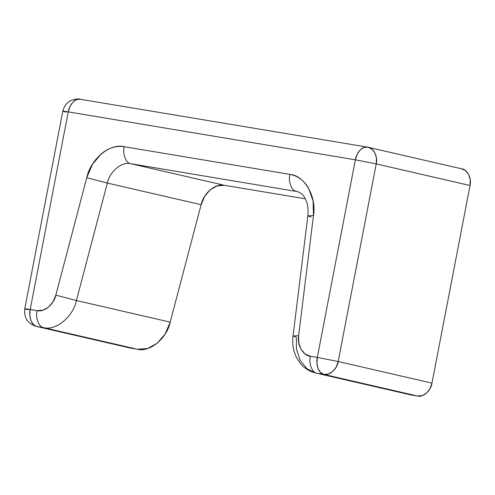 <?xml version="1.0" encoding="UTF-8"?>
<svg xmlns="http://www.w3.org/2000/svg" width="495" height="495" viewBox="0 0 495 495"><rect width="100%" height="100%" fill="white"/><g stroke="black" fill="none" stroke-linecap="round" stroke-linejoin="round"><path stroke-width="0.74" d="M311.145 217.095L307.847 215.87L313.459 215.554L298.634 335.697L298.807 342.967L301.071 349.359L305.124 354.012L310.415 356.282C308.583 363.516 312.172 372.859 316.942 373.261L410.732 394.886L316.942 373.261C312.172 372.859 308.583 363.516 310.415 356.282L317.32 357.433L355.373 159.817L68.254 111.882L355.373 159.817C356.369 152.386 363.095 145.425 367.606 147.157L363.8 147.46L360.137 149.973L357.18 154.31L355.373 159.817L317.32 357.433L338.184 361.511L431.974 383.136L470.033 185.52L431.974 383.136L338.184 361.511L376.237 163.894L470.033 185.52L470.25 179.697L468.685 174.475L465.578 170.639L461.402 168.783C467.212 169.067 471.958 178.268 470.033 185.52L376.237 163.894L376.46 158.078L374.894 152.856L371.788 149.02L367.606 147.157C373.416 147.442 378.161 156.649 376.237 163.894L355.373 159.817L376.237 163.894L338.184 361.511C337.287 368.93 329.398 376.027 323.848 374.418L328.457 374.022L332.801 371.429L336.216 367.036L338.184 361.511L317.32 357.433L316.942 363.268L318.05 368.546L320.475 372.463L323.848 374.418L417.638 396.037L323.848 374.418L316.942 373.261L323.848 374.418C319.077 374.01 315.488 364.673 317.32 357.433L310.415 356.282C303.107 355.8 296.92 344.984 298.634 335.697L293.028 336.006L296.326 337.237L296.474 349.099L300.187 360.428L307.104 368.849L315.686 373.013C309.493 371.51 304.351 368.261 300.255 363.268L296.499 357.452C293.263 350.794 292.106 343.648 293.028 336.006L298.634 335.697L313.459 215.554C316.893 196.973 304.512 175.335 289.897 174.382C288.065 181.615 291.654 190.959 296.418 191.367C291.654 190.959 288.065 181.615 289.897 174.382L124.22 146.718C110.156 142.888 90.474 159.173 86.761 177.705L55.83 295.156C53.974 304.425 44.135 312.562 37.106 310.65C35.275 317.883 38.858 327.226 43.628 327.634C38.858 327.226 35.275 317.883 37.106 310.65L30.201 309.499C23.871 308.478 23.166 308.558 28.091 309.74M431.974 383.136C431.077 390.555 423.194 397.652 417.638 396.037L410.732 394.886L417.638 396.037L422.254 395.641L426.597 393.055L430.013 388.662L431.974 383.136M367.606 147.157L367.24 147.083L367.606 147.157M62.877 111.158L68.254 111.882C69.244 104.451 75.976 97.49 80.487 99.223L76.682 99.52L73.019 102.032L70.061 106.376L68.254 111.882L30.201 309.499L24.75 308.806C23.871 317.71 27.683 323.569 36.184 326.372L33.351 324.522L30.925 320.611L29.818 315.334L30.201 309.499L37.106 310.65L42.91 310.229L48.448 307.185L52.959 301.919L55.83 295.156L76.403 300.521C73.155 316.738 55.935 330.982 43.628 327.634L137.424 349.253L43.628 327.634L36.723 326.477L130.519 348.103L36.184 326.372L43.628 327.634C55.935 330.982 73.155 316.738 76.403 300.521L55.83 295.156L86.761 177.705L107.335 183.07L76.403 300.521L170.2 322.14L76.403 300.521L107.335 183.07L86.761 177.705L92.509 164.179L101.531 153.648C104.996 150.783 108.69 148.748 112.6 147.553C116.517 146.359 120.39 146.081 124.22 146.718L289.897 174.382C293.727 175.02 297.254 176.536 300.477 178.924C303.701 181.312 306.405 184.406 308.589 188.218L313.118 201.007L313.459 215.554L307.847 215.87L293.028 336.006M130.519 348.103L137.424 349.253L147.584 348.523L157.274 343.19L165.169 333.976L170.2 322.14L201.125 204.689C203.451 193.106 215.752 182.933 224.538 185.322L217.274 185.848L210.356 189.653L204.72 196.237L201.125 204.689L107.335 183.07C109.655 171.487 121.956 161.308 130.742 163.703L224.538 185.322L130.742 163.703C125.978 163.294 122.389 153.957 124.22 146.718C122.389 153.957 125.978 163.294 130.742 163.703C121.956 161.308 109.655 171.487 107.335 183.07L201.125 204.689L170.2 322.14C166.945 338.357 149.725 352.607 137.424 349.253L130.519 348.103L36.723 326.477C31.958 326.075 28.37 316.732 30.201 309.499L68.254 111.882C61.925 110.861 61.219 110.942 66.151 112.124L63.434 111.443M130.742 163.703L297.996 191.726L130.742 163.703M224.538 185.322L305.365 198.817L224.538 185.322M410.732 394.886L315.686 373.013M461.94 168.888L367.24 147.083L78.42 98.963C70.191 99.161 64.987 103.238 62.803 111.189L24.75 308.8M297.316 191.54C303.447 193.885 303.961 196.224 306.38 201.168C307.97 205.444 308.459 210.344 307.847 215.87"/></g></svg>
